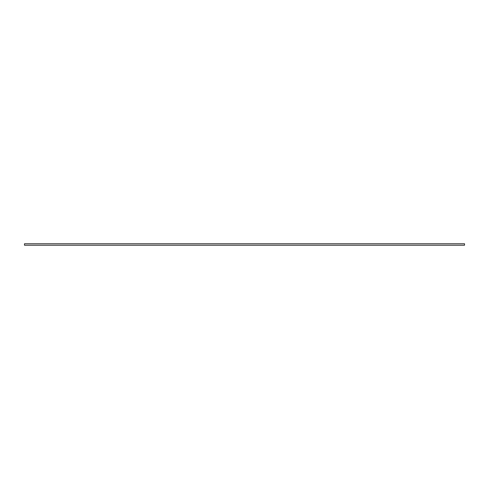 <?xml version="1.0" encoding="UTF-8"?>
<svg xmlns="http://www.w3.org/2000/svg" width="489" height="489" viewBox="0 0 489 489"><rect width="100%" height="100%" fill="white"/><g stroke="black" fill="none" stroke-linecap="round" stroke-linejoin="round"><path stroke-width="0.73" d="M464.55 243.803L464.513 245.233L464.55 243.803M24.487 245.233L24.487 243.766L24.487 245.233L464.513 245.233M24.487 243.766L464.513 243.766"/></g></svg>
